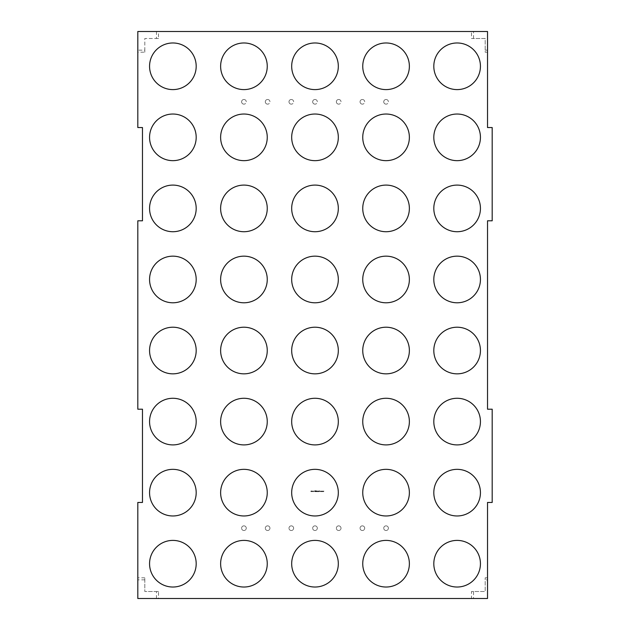 <?xml version="1.0" encoding="UTF-8"?>
<svg xmlns="http://www.w3.org/2000/svg" width="630" height="630" viewBox="0 0 630 630"><rect width="100%" height="100%" fill="white"/><g stroke="black" fill="none" stroke-linecap="round" stroke-linejoin="round"><path stroke-width="0.47" stroke-dasharray="3.15 2.36" d="M243.936 525.853A2.331 2.331 0 0 1 246.267 528.184A2.331 2.331 0 0 1 243.936 530.515A2.331 2.331 0 0 1 241.605 528.184A2.331 2.331 0 0 1 243.936 525.853A2.331 2.331 0 0 1 246.267 528.184A2.331 2.331 0 0 1 243.936 530.515A2.331 2.331 0 0 1 241.605 528.184A2.331 2.331 0 0 1 243.936 525.853M243.936 99.485A2.331 2.331 0 0 1 246.267 101.816A2.331 2.331 0 0 1 243.936 104.147A2.331 2.331 0 0 0 246.267 101.816A2.331 2.331 0 0 0 243.936 99.485A2.331 2.331 0 0 0 241.605 101.816A2.331 2.331 0 0 0 243.936 104.147A2.331 2.331 0 0 1 241.605 101.816A2.331 2.331 0 0 1 243.936 99.485M267.624 99.485A2.331 2.331 0 0 1 269.955 101.816A2.331 2.331 0 0 1 267.624 104.147A2.331 2.331 0 0 0 269.955 101.816A2.331 2.331 0 0 0 267.624 99.485A2.331 2.331 0 0 0 265.293 101.816A2.331 2.331 0 0 0 267.624 104.147A2.331 2.331 0 0 1 265.293 101.816A2.331 2.331 0 0 1 267.624 99.485M291.312 99.485A2.331 2.331 0 0 1 293.643 101.816A2.331 2.331 0 0 1 291.312 104.147A2.331 2.331 0 0 0 293.643 101.816A2.331 2.331 0 0 0 291.312 99.485A2.331 2.331 0 0 0 288.981 101.816A2.331 2.331 0 0 0 291.312 104.147A2.331 2.331 0 0 1 288.981 101.816A2.331 2.331 0 0 1 291.312 99.485M362.376 525.853A2.331 2.331 0 0 1 364.707 528.184A2.331 2.331 0 0 1 362.376 530.515A2.331 2.331 0 0 1 360.045 528.184A2.331 2.331 0 0 1 362.376 525.853A2.331 2.331 0 0 1 364.707 528.184A2.331 2.331 0 0 1 362.376 530.515A2.331 2.331 0 0 1 360.045 528.184A2.331 2.331 0 0 1 362.376 525.853M386.064 99.485A2.331 2.331 0 0 1 388.395 101.816A2.331 2.331 0 0 1 386.064 104.147A2.331 2.331 0 0 0 388.395 101.816A2.331 2.331 0 0 0 386.064 99.485A2.331 2.331 0 0 0 383.733 101.816A2.331 2.331 0 0 0 386.064 104.147A2.331 2.331 0 0 1 383.733 101.816A2.331 2.331 0 0 1 386.064 99.485M315 99.485A2.331 2.331 0 0 1 317.331 101.816A2.331 2.331 0 0 1 315 104.147A2.331 2.331 0 0 0 317.331 101.816A2.331 2.331 0 0 0 315 99.485A2.331 2.331 0 0 0 312.669 101.816A2.331 2.331 0 0 0 315 104.147A2.331 2.331 0 0 1 312.669 101.816A2.331 2.331 0 0 1 315 99.485M338.688 99.485A2.331 2.331 0 0 1 341.019 101.816A2.331 2.331 0 0 1 338.688 104.147A2.331 2.331 0 0 0 341.019 101.816A2.331 2.331 0 0 0 338.688 99.485A2.331 2.331 0 0 0 336.357 101.816A2.331 2.331 0 0 0 338.688 104.147A2.331 2.331 0 0 1 336.357 101.816A2.331 2.331 0 0 1 338.688 99.485M362.376 99.485A2.331 2.331 0 0 1 364.707 101.816A2.331 2.331 0 0 1 362.376 104.147A2.331 2.331 0 0 0 364.707 101.816A2.331 2.331 0 0 0 362.376 99.485A2.331 2.331 0 0 0 360.045 101.816A2.331 2.331 0 0 0 362.376 104.147A2.331 2.331 0 0 1 360.045 101.816A2.331 2.331 0 0 1 362.376 99.485M386.064 525.853A2.331 2.331 0 0 1 388.395 528.184A2.331 2.331 0 0 1 386.064 530.515A2.331 2.331 0 0 1 383.733 528.184A2.331 2.331 0 0 1 386.064 525.853A2.331 2.331 0 0 1 388.395 528.184A2.331 2.331 0 0 1 386.064 530.515A2.331 2.331 0 0 1 383.733 528.184A2.331 2.331 0 0 1 386.064 525.853M315 525.853A2.331 2.331 0 0 1 317.331 528.184A2.331 2.331 0 0 1 315 530.515A2.331 2.331 0 0 1 312.669 528.184A2.331 2.331 0 0 1 315 525.853A2.331 2.331 0 0 1 317.331 528.184A2.331 2.331 0 0 1 315 530.515A2.331 2.331 0 0 1 312.669 528.184A2.331 2.331 0 0 1 315 525.853M338.688 525.853A2.331 2.331 0 0 1 341.019 528.184A2.331 2.331 0 0 1 338.688 530.515A2.331 2.331 0 0 1 336.357 528.184A2.331 2.331 0 0 1 338.688 525.853A2.331 2.331 0 0 1 341.019 528.184A2.331 2.331 0 0 1 338.688 530.515A2.331 2.331 0 0 1 336.357 528.184A2.331 2.331 0 0 1 338.688 525.853M291.312 525.853A2.331 2.331 0 0 1 293.643 528.184A2.331 2.331 0 0 1 291.312 530.515A2.331 2.331 0 0 1 288.981 528.184A2.331 2.331 0 0 1 291.312 525.853A2.331 2.331 0 0 1 293.643 528.184A2.331 2.331 0 0 1 291.312 530.515A2.331 2.331 0 0 1 288.981 528.184A2.331 2.331 0 0 1 291.312 525.853M267.624 525.853A2.331 2.331 0 0 1 269.955 528.184A2.331 2.331 0 0 1 267.624 530.515A2.331 2.331 0 0 1 265.293 528.184A2.331 2.331 0 0 1 267.624 525.853A2.331 2.331 0 0 1 269.955 528.184A2.331 2.331 0 0 1 267.624 530.515A2.331 2.331 0 0 1 265.293 528.184A2.331 2.331 0 0 1 267.624 525.853M457.12 42.974A23.318 23.318 0 0 0 433.81 66.284A23.318 23.318 0 0 0 457.12 89.602A23.318 23.318 0 0 0 480.438 66.284A23.318 23.318 0 0 0 457.12 42.974M386.064 42.974A23.318 23.318 0 0 0 362.746 66.284A23.318 23.318 0 0 0 386.064 89.602A23.318 23.318 0 0 0 409.374 66.284A23.318 23.318 0 0 0 386.064 42.974M315 42.974A23.318 23.318 0 0 0 291.682 66.284A23.318 23.318 0 0 0 315 89.602A23.318 23.318 0 0 0 338.318 66.284A23.318 23.318 0 0 0 315 42.974M243.936 42.974A23.318 23.318 0 0 0 220.626 66.284A23.318 23.318 0 0 0 243.936 89.602A23.318 23.318 0 0 0 267.254 66.284A23.318 23.318 0 0 0 243.936 42.974M172.88 42.974A23.318 23.318 0 0 0 149.562 66.284A23.318 23.318 0 0 0 172.88 89.602A23.318 23.318 0 0 0 196.19 66.284A23.318 23.318 0 0 0 172.88 42.974M457.12 540.398A23.318 23.318 0 0 0 433.81 563.716A23.318 23.318 0 0 0 457.12 587.026A23.318 23.318 0 0 0 480.438 563.716A23.318 23.318 0 0 0 457.12 540.398M386.064 540.398A23.318 23.318 0 0 0 362.746 563.716A23.318 23.318 0 0 0 386.064 587.026A23.318 23.318 0 0 0 409.374 563.716A23.318 23.318 0 0 0 386.064 540.398M315 540.398A23.318 23.318 0 0 0 291.682 563.716A23.318 23.318 0 0 0 315 587.026A23.318 23.318 0 0 0 338.318 563.716A23.318 23.318 0 0 0 315 540.398M243.936 540.398A23.318 23.318 0 0 0 220.626 563.716A23.318 23.318 0 0 0 243.936 587.026A23.318 23.318 0 0 0 267.254 563.716A23.318 23.318 0 0 0 243.936 540.398M172.88 540.398A23.318 23.318 0 0 0 149.562 563.716A23.318 23.318 0 0 0 172.88 587.026A23.318 23.318 0 0 0 196.19 563.716A23.318 23.318 0 0 0 172.88 540.398M172.88 469.342A23.318 23.318 0 0 0 149.562 492.652A23.318 23.318 0 0 0 172.88 515.97A23.318 23.318 0 0 0 196.19 492.652A23.318 23.318 0 0 0 172.88 469.342M243.936 469.342A23.318 23.318 0 0 0 220.626 492.652A23.318 23.318 0 0 0 243.936 515.97A23.318 23.318 0 0 0 267.254 492.652A23.318 23.318 0 0 0 243.936 469.342M315 469.342A23.318 23.318 0 0 0 291.682 492.652A23.318 23.318 0 0 0 315 515.97A23.318 23.318 0 0 0 338.318 492.652A23.318 23.318 0 0 0 315 469.342M386.064 469.342A23.318 23.318 0 0 0 362.746 492.652A23.318 23.318 0 0 0 386.064 515.97A23.318 23.318 0 0 0 409.374 492.652A23.318 23.318 0 0 0 386.064 469.342M457.12 469.342A23.318 23.318 0 0 0 433.81 492.652A23.318 23.318 0 0 0 457.12 515.97A23.318 23.318 0 0 0 480.438 492.652A23.318 23.318 0 0 0 457.12 469.342M457.12 398.278A23.318 23.318 0 0 0 433.81 421.596A23.318 23.318 0 0 0 457.12 444.906A23.318 23.318 0 0 0 480.438 421.596A23.318 23.318 0 0 0 457.12 398.278M386.064 398.278A23.318 23.318 0 0 0 362.746 421.596A23.318 23.318 0 0 0 386.064 444.906A23.318 23.318 0 0 0 409.374 421.596A23.318 23.318 0 0 0 386.064 398.278M315 398.278A23.318 23.318 0 0 0 291.682 421.596A23.318 23.318 0 0 0 315 444.906A23.318 23.318 0 0 0 338.318 421.596A23.318 23.318 0 0 0 315 398.278M243.936 398.278A23.318 23.318 0 0 0 220.626 421.596A23.318 23.318 0 0 0 243.936 444.906A23.318 23.318 0 0 0 267.254 421.596A23.318 23.318 0 0 0 243.936 398.278M172.88 398.278A23.318 23.318 0 0 0 149.562 421.596A23.318 23.318 0 0 0 172.88 444.906A23.318 23.318 0 0 0 196.19 421.596A23.318 23.318 0 0 0 172.88 398.278M172.88 327.214A23.318 23.318 0 0 0 149.562 350.532A23.318 23.318 0 0 0 172.88 373.842A23.318 23.318 0 0 0 196.19 350.532A23.318 23.318 0 0 0 172.88 327.214M243.936 327.214A23.318 23.318 0 0 0 220.626 350.532A23.318 23.318 0 0 0 243.936 373.842A23.318 23.318 0 0 0 267.254 350.532A23.318 23.318 0 0 0 243.936 327.214M315 327.214A23.318 23.318 0 0 0 291.682 350.532A23.318 23.318 0 0 0 315 373.842A23.318 23.318 0 0 0 338.318 350.532A23.318 23.318 0 0 0 315 327.214M386.064 327.214A23.318 23.318 0 0 0 362.746 350.532A23.318 23.318 0 0 0 386.064 373.842A23.318 23.318 0 0 0 409.374 350.532A23.318 23.318 0 0 0 386.064 327.214M457.12 327.214A23.318 23.318 0 0 0 433.81 350.532A23.318 23.318 0 0 0 457.12 373.842A23.318 23.318 0 0 0 480.438 350.532A23.318 23.318 0 0 0 457.12 327.214M457.12 256.158A23.318 23.318 0 0 0 433.81 279.468A23.318 23.318 0 0 0 457.12 302.786A23.318 23.318 0 0 0 480.438 279.468A23.318 23.318 0 0 0 457.12 256.158M386.064 256.158A23.318 23.318 0 0 0 362.746 279.468A23.318 23.318 0 0 0 386.064 302.786A23.318 23.318 0 0 0 409.374 279.468A23.318 23.318 0 0 0 386.064 256.158M315 256.158A23.318 23.318 0 0 0 291.682 279.468A23.318 23.318 0 0 0 315 302.786A23.318 23.318 0 0 0 338.318 279.468A23.318 23.318 0 0 0 315 256.158M243.936 256.158A23.318 23.318 0 0 0 220.626 279.468A23.318 23.318 0 0 0 243.936 302.786A23.318 23.318 0 0 0 267.254 279.468A23.318 23.318 0 0 0 243.936 256.158M172.88 256.158A23.318 23.318 0 0 0 149.562 279.468A23.318 23.318 0 0 0 172.88 302.786A23.318 23.318 0 0 0 196.19 279.468A23.318 23.318 0 0 0 172.88 256.158M172.88 185.094A23.318 23.318 0 0 0 149.562 208.404A23.318 23.318 0 0 0 172.88 231.722A23.318 23.318 0 0 0 196.19 208.404A23.318 23.318 0 0 0 172.88 185.094M243.936 185.094A23.318 23.318 0 0 0 220.626 208.404A23.318 23.318 0 0 0 243.936 231.722A23.318 23.318 0 0 0 267.254 208.404A23.318 23.318 0 0 0 243.936 185.094M315 185.094A23.318 23.318 0 0 0 291.682 208.404A23.318 23.318 0 0 0 315 231.722A23.318 23.318 0 0 0 338.318 208.404A23.318 23.318 0 0 0 315 185.094M386.064 185.094A23.318 23.318 0 0 0 362.746 208.404A23.318 23.318 0 0 0 386.064 231.722A23.318 23.318 0 0 0 409.374 208.404A23.318 23.318 0 0 0 386.064 185.094M457.12 185.094A23.318 23.318 0 0 0 433.81 208.404A23.318 23.318 0 0 0 457.12 231.722A23.318 23.318 0 0 0 480.438 208.404A23.318 23.318 0 0 0 457.12 185.094M457.12 114.03A23.318 23.318 0 0 0 433.81 137.348A23.318 23.318 0 0 0 457.12 160.658A23.318 23.318 0 0 0 480.438 137.348A23.318 23.318 0 0 0 457.12 114.03M386.064 114.03A23.318 23.318 0 0 0 362.746 137.348A23.318 23.318 0 0 0 386.064 160.658A23.318 23.318 0 0 0 409.374 137.348A23.318 23.318 0 0 0 386.064 114.03M315 114.03A23.318 23.318 0 0 0 291.682 137.348A23.318 23.318 0 0 0 315 160.658A23.318 23.318 0 0 0 338.318 137.348A23.318 23.318 0 0 0 315 114.03M243.936 114.03A23.318 23.318 0 0 0 220.626 137.348A23.318 23.318 0 0 0 243.936 160.658A23.318 23.318 0 0 0 267.254 137.348A23.318 23.318 0 0 0 243.936 114.03M172.88 114.03A23.318 23.318 0 0 0 149.562 137.348A23.318 23.318 0 0 0 172.88 160.658A23.318 23.318 0 0 0 196.19 137.348A23.318 23.318 0 0 0 172.88 114.03M312.929 491.361L312.173 491.361L312.929 491.361M315.787 491.534L315.346 491.534L316.024 491.707L316.024 490.778L315.346 490.778L315.787 490.951L315.346 491.707L316.024 491.707L316.024 490.778L315.346 490.778L315.787 491.534M317.292 490.99L317.048 491.707L317.402 491.164L317.756 491.707L317.292 490.99L317.048 491.707L317.402 491.164L317.756 491.707L317.292 490.99M319.237 491.116L318.819 491.416L319.623 491.66L319.064 491.463L319.623 491.053L319.197 490.754L318.819 491.416L319.623 491.66L319.237 491.116M320.505 491.495L320.166 491.014L320.386 491.707L320.764 491.242L321.15 491.707L321.371 491.014L321.017 491.495L320.166 491.014L320.386 491.707L320.764 491.242L321.15 491.707L321.371 491.014L320.505 491.495M323.009 491.495L322.67 491.014L322.883 491.707L323.269 491.242L323.655 491.707L323.867 491.014L323.513 491.495L322.67 491.014L322.883 491.707L323.269 491.242L323.655 491.707L323.867 491.014L323.009 491.495M485.195 577.797L487.526 577.797L487.526 502.449L492.188 502.449L492.188 409.193L487.526 409.193L487.526 220.807L492.188 220.807L492.188 127.551L487.526 127.551L487.526 52.203L485.195 52.203L485.195 38.493L471.484 38.493L471.484 31.5L158.516 31.5L158.516 38.493L144.805 38.493L144.805 52.203L137.812 52.203L137.812 127.551L142.474 127.551L142.474 220.807L137.812 220.807L137.812 409.193L142.474 409.193L142.474 502.449L137.812 502.449L137.812 598.5L471.484 598.5L471.484 591.507L485.195 591.507L485.195 577.797L485.195 591.507L473.54 591.507L473.54 598.5L471.484 598.5M156.46 598.5L156.46 591.507L144.805 591.507L144.805 577.797L144.805 591.507L158.516 591.507L158.516 598.5M144.805 577.797L137.812 577.797M487.526 52.203L487.526 31.5L473.54 31.5L473.54 38.493L485.195 38.493L485.195 52.203M321.757 491.495L321.418 491.014L321.631 491.707L322.017 491.242L322.402 491.707L322.623 491.014L322.261 491.495L321.418 491.014L321.631 491.707L322.017 491.242L322.402 491.707L322.623 491.014L321.757 491.495M318.182 491.014L317.953 491.707L318.418 491.731L318.662 491.014L318.315 491.558L317.953 491.014L318.418 491.731L318.662 491.014L318.315 491.558L318.182 491.014M316.599 491.534L316.166 491.534L316.835 491.707L316.835 490.778L316.166 491.534L316.835 491.707L316.835 490.778L316.599 491.534M314.811 490.778L314.26 491.242L315.15 491.707L315.15 490.778L314.26 491.242L315.15 491.707L314.811 490.778M313.031 491.487L313.567 491.644L313.559 491.077L313.031 491.046L313.449 491.361L313.031 491.676L313.567 491.644L313.275 490.99L313.031 491.487M311.102 491.211L312.007 491.707L312.007 491.014L310.866 491.25L310.866 491.707L311.204 491.164L312.007 491.707L312.007 491.014L311.094 490.99L311.086 491.707L311.102 491.211M487.526 577.797L487.526 579.852L485.195 579.852M487.526 579.852L487.526 598.5L473.54 598.5M158.516 31.5L137.812 31.5L137.812 52.203M144.805 579.852L137.812 579.852M156.46 31.5L156.46 38.493L144.805 38.493L144.805 50.148L137.812 50.148M156.46 38.493L158.516 38.493M487.526 50.148L485.195 50.148M473.54 591.507L471.484 591.507M144.805 52.203L144.805 50.148M473.54 31.5L471.484 31.5M156.46 591.507L158.516 591.507M473.54 38.493L471.484 38.493M314.85 491.534L314.913 490.951L314.85 491.534M312.653 491.534L312.551 491.14L312.653 491.534"/><path stroke-width="0.94" d="M457.12 42.974A23.318 23.318 0 0 0 433.81 66.284A23.318 23.318 0 0 0 457.12 89.602A23.318 23.318 0 0 0 480.438 66.284A23.318 23.318 0 0 0 457.12 42.974M386.064 42.974A23.318 23.318 0 0 0 362.746 66.284A23.318 23.318 0 0 0 386.064 89.602A23.318 23.318 0 0 0 409.374 66.284A23.318 23.318 0 0 0 386.064 42.974M315 42.974A23.318 23.318 0 0 0 291.682 66.284A23.318 23.318 0 0 0 315 89.602A23.318 23.318 0 0 0 338.318 66.284A23.318 23.318 0 0 0 315 42.974M243.936 42.974A23.318 23.318 0 0 0 220.626 66.284A23.318 23.318 0 0 0 243.936 89.602A23.318 23.318 0 0 0 267.254 66.284A23.318 23.318 0 0 0 243.936 42.974M172.88 42.974A23.318 23.318 0 0 0 149.562 66.284A23.318 23.318 0 0 0 172.88 89.602A23.318 23.318 0 0 0 196.19 66.284A23.318 23.318 0 0 0 172.88 42.974M457.12 540.398A23.318 23.318 0 0 0 433.81 563.716A23.318 23.318 0 0 0 457.12 587.026A23.318 23.318 0 0 0 480.438 563.716A23.318 23.318 0 0 0 457.12 540.398M386.064 540.398A23.318 23.318 0 0 0 362.746 563.716A23.318 23.318 0 0 0 386.064 587.026A23.318 23.318 0 0 0 409.374 563.716A23.318 23.318 0 0 0 386.064 540.398M315 540.398A23.318 23.318 0 0 0 291.682 563.716A23.318 23.318 0 0 0 315 587.026A23.318 23.318 0 0 0 338.318 563.716A23.318 23.318 0 0 0 315 540.398M243.936 540.398A23.318 23.318 0 0 0 220.626 563.716A23.318 23.318 0 0 0 243.936 587.026A23.318 23.318 0 0 0 267.254 563.716A23.318 23.318 0 0 0 243.936 540.398M172.88 540.398A23.318 23.318 0 0 0 149.562 563.716A23.318 23.318 0 0 0 172.88 587.026A23.318 23.318 0 0 0 196.19 563.716A23.318 23.318 0 0 0 172.88 540.398M172.88 469.342A23.318 23.318 0 0 0 149.562 492.652A23.318 23.318 0 0 0 172.88 515.97A23.318 23.318 0 0 0 196.19 492.652A23.318 23.318 0 0 0 172.88 469.342M243.936 469.342A23.318 23.318 0 0 0 220.626 492.652A23.318 23.318 0 0 0 243.936 515.97A23.318 23.318 0 0 0 267.254 492.652A23.318 23.318 0 0 0 243.936 469.342M315 469.342A23.318 23.318 0 0 0 291.682 492.652A23.318 23.318 0 0 0 315 515.97A23.318 23.318 0 0 0 338.318 492.652A23.318 23.318 0 0 0 315 469.342M386.064 469.342A23.318 23.318 0 0 0 362.746 492.652A23.318 23.318 0 0 0 386.064 515.97A23.318 23.318 0 0 0 409.374 492.652A23.318 23.318 0 0 0 386.064 469.342M457.12 469.342A23.318 23.318 0 0 0 433.81 492.652A23.318 23.318 0 0 0 457.12 515.97A23.318 23.318 0 0 0 480.438 492.652A23.318 23.318 0 0 0 457.12 469.342M457.12 398.278A23.318 23.318 0 0 0 433.81 421.596A23.318 23.318 0 0 0 457.12 444.906A23.318 23.318 0 0 0 480.438 421.596A23.318 23.318 0 0 0 457.12 398.278M386.064 398.278A23.318 23.318 0 0 0 362.746 421.596A23.318 23.318 0 0 0 386.064 444.906A23.318 23.318 0 0 0 409.374 421.596A23.318 23.318 0 0 0 386.064 398.278M315 398.278A23.318 23.318 0 0 0 291.682 421.596A23.318 23.318 0 0 0 315 444.906A23.318 23.318 0 0 0 338.318 421.596A23.318 23.318 0 0 0 315 398.278M243.936 398.278A23.318 23.318 0 0 0 220.626 421.596A23.318 23.318 0 0 0 243.936 444.906A23.318 23.318 0 0 0 267.254 421.596A23.318 23.318 0 0 0 243.936 398.278M172.88 398.278A23.318 23.318 0 0 0 149.562 421.596A23.318 23.318 0 0 0 172.88 444.906A23.318 23.318 0 0 0 196.19 421.596A23.318 23.318 0 0 0 172.88 398.278M172.88 327.214A23.318 23.318 0 0 0 149.562 350.532A23.318 23.318 0 0 0 172.88 373.842A23.318 23.318 0 0 0 196.19 350.532A23.318 23.318 0 0 0 172.88 327.214M243.936 327.214A23.318 23.318 0 0 0 220.626 350.532A23.318 23.318 0 0 0 243.936 373.842A23.318 23.318 0 0 0 267.254 350.532A23.318 23.318 0 0 0 243.936 327.214M315 327.214A23.318 23.318 0 0 0 291.682 350.532A23.318 23.318 0 0 0 315 373.842A23.318 23.318 0 0 0 338.318 350.532A23.318 23.318 0 0 0 315 327.214M386.064 327.214A23.318 23.318 0 0 0 362.746 350.532A23.318 23.318 0 0 0 386.064 373.842A23.318 23.318 0 0 0 409.374 350.532A23.318 23.318 0 0 0 386.064 327.214M457.12 327.214A23.318 23.318 0 0 0 433.81 350.532A23.318 23.318 0 0 0 457.12 373.842A23.318 23.318 0 0 0 480.438 350.532A23.318 23.318 0 0 0 457.12 327.214M457.12 256.158A23.318 23.318 0 0 0 433.81 279.468A23.318 23.318 0 0 0 457.12 302.786A23.318 23.318 0 0 0 480.438 279.468A23.318 23.318 0 0 0 457.12 256.158M386.064 256.158A23.318 23.318 0 0 0 362.746 279.468A23.318 23.318 0 0 0 386.064 302.786A23.318 23.318 0 0 0 409.374 279.468A23.318 23.318 0 0 0 386.064 256.158M315 256.158A23.318 23.318 0 0 0 291.682 279.468A23.318 23.318 0 0 0 315 302.786A23.318 23.318 0 0 0 338.318 279.468A23.318 23.318 0 0 0 315 256.158M243.936 256.158A23.318 23.318 0 0 0 220.626 279.468A23.318 23.318 0 0 0 243.936 302.786A23.318 23.318 0 0 0 267.254 279.468A23.318 23.318 0 0 0 243.936 256.158M172.88 256.158A23.318 23.318 0 0 0 149.562 279.468A23.318 23.318 0 0 0 172.88 302.786A23.318 23.318 0 0 0 196.19 279.468A23.318 23.318 0 0 0 172.88 256.158M172.88 185.094A23.318 23.318 0 0 0 149.562 208.404A23.318 23.318 0 0 0 172.88 231.722A23.318 23.318 0 0 0 196.19 208.404A23.318 23.318 0 0 0 172.88 185.094M243.936 185.094A23.318 23.318 0 0 0 220.626 208.404A23.318 23.318 0 0 0 243.936 231.722A23.318 23.318 0 0 0 267.254 208.404A23.318 23.318 0 0 0 243.936 185.094M315 185.094A23.318 23.318 0 0 0 291.682 208.404A23.318 23.318 0 0 0 315 231.722A23.318 23.318 0 0 0 338.318 208.404A23.318 23.318 0 0 0 315 185.094M386.064 185.094A23.318 23.318 0 0 0 362.746 208.404A23.318 23.318 0 0 0 386.064 231.722A23.318 23.318 0 0 0 409.374 208.404A23.318 23.318 0 0 0 386.064 185.094M457.12 185.094A23.318 23.318 0 0 0 433.81 208.404A23.318 23.318 0 0 0 457.12 231.722A23.318 23.318 0 0 0 480.438 208.404A23.318 23.318 0 0 0 457.12 185.094M457.12 114.03A23.318 23.318 0 0 0 433.81 137.348A23.318 23.318 0 0 0 457.12 160.658A23.318 23.318 0 0 0 480.438 137.348A23.318 23.318 0 0 0 457.12 114.03M386.064 114.03A23.318 23.318 0 0 0 362.746 137.348A23.318 23.318 0 0 0 386.064 160.658A23.318 23.318 0 0 0 409.374 137.348A23.318 23.318 0 0 0 386.064 114.03M315 114.03A23.318 23.318 0 0 0 291.682 137.348A23.318 23.318 0 0 0 315 160.658A23.318 23.318 0 0 0 338.318 137.348A23.318 23.318 0 0 0 315 114.03M243.936 114.03A23.318 23.318 0 0 0 220.626 137.348A23.318 23.318 0 0 0 243.936 160.658A23.318 23.318 0 0 0 267.254 137.348A23.318 23.318 0 0 0 243.936 114.03M172.88 114.03A23.318 23.318 0 0 0 149.562 137.348A23.318 23.318 0 0 0 172.88 160.658A23.318 23.318 0 0 0 196.19 137.348A23.318 23.318 0 0 0 172.88 114.03M492.188 127.551L487.526 127.551L487.526 31.5L137.812 31.5L137.812 127.551L142.474 127.551L142.474 220.807L137.812 220.807L137.812 409.193L142.474 409.193L142.474 502.449L137.812 502.449L137.812 598.5L487.526 598.5L487.526 502.449L492.188 502.449L492.188 409.193L487.526 409.193L487.526 220.807L492.188 220.807L492.188 127.551"/></g></svg>
